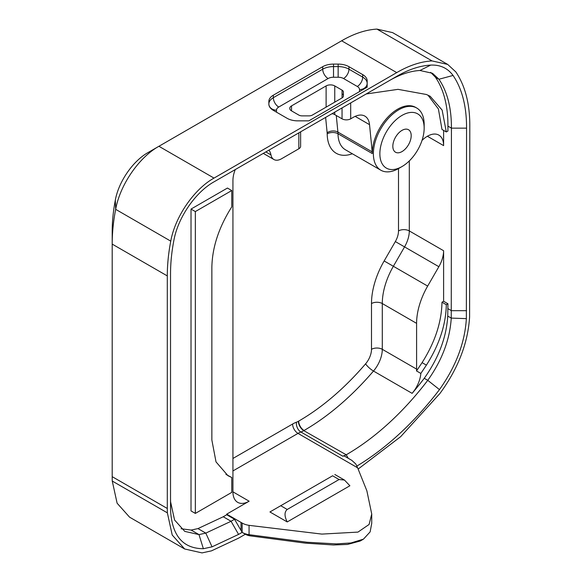 <?xml version="1.0" encoding="UTF-8"?>
<svg xmlns="http://www.w3.org/2000/svg" width="582" height="582" viewBox="0 0 582 582"><rect width="100%" height="100%" fill="white"/><g stroke="black" fill="none" stroke-linecap="round" stroke-linejoin="round"><path stroke-width="0.87" d="M422.008 140.415A22.916 13.233 -60 0 1 438.85 135.111L438.857 135.119A22.916 13.233 -60 0 1 443.608 145.609L443.608 130.39M427.959 95.142L438.406 108.972L441.985 129.459L446.307 131.954L447.929 131.015L447.929 126.127C447.995 105.96 443.833 89.657 435.445 77.217L430.673 72.364M350.691 102.927L350.691 118.83L353.42 117.258A22.916 13.233 -60 0 1 364.878 116.124A22.916 13.233 -60 0 1 369.534 124.664L372.211 151.887A22.916 13.233 -60 0 1 372.305 153.568A35.902 20.734 -60 0 1 397.688 109.161A35.902 20.734 -60 0 1 415.643 107.386L416.719 108.012A35.902 20.734 -60 0 1 424.162 124.446L424.162 128.193A31.319 18.086 120 0 0 402.009 115.403A31.319 18.086 120 0 0 379.864 153.764A31.319 18.086 120 0 0 402.009 166.554L398.772 168.424A35.902 20.734 -60 0 1 380.817 170.199A35.902 20.734 -60 0 1 375.31 141.426A35.902 20.734 -60 0 1 398.772 109.787A35.902 20.734 -60 0 1 416.719 108.012M348.24 458.289L346.225 454.789L303.789 430.644L346.225 454.789A215.013 124.133 120 0 0 427.763 380.33L424.256 378.307C438.639 357.974 446.474 337.225 447.74 316.07L447.929 303.76L443.608 301.265L443.608 250.733A22.916 13.233 -60 0 1 438.857 266.702L404.555 246.899L393.367 266.28L427.668 286.082L438.857 266.702M439.475 389.605L427.763 380.33C442.036 360.309 449.864 339.568 451.254 318.099L451.436 128.149C451.501 107.983 447.34 91.687 438.952 79.247L432.484 73.288L419.942 70.487C410.266 71.033 400.009 74.438 389.169 80.709L396.735 76.344C408.586 69.469 419.898 65.715 430.673 65.097C440.203 64.675 447.667 68.13 453.058 75.449C462.13 88.886 466.633 106.455 466.56 128.149L466.364 318.623C464.894 342.769 455.932 366.434 439.475 389.605A225.707 130.31 -60 0 1 356.839 466.102M443.608 301.265L441.985 302.204C441.614 322.122 434.98 342.267 422.088 362.637L416.523 370.938A22.916 13.233 -60 0 0 416.596 369.119L416.596 323.352L382.294 303.549L382.294 349.316L416.596 369.119M427.668 286.082A53.479 30.875 120 0 0 416.596 323.352M343.402 95.761A4.583 2.648 0 0 0 342.056 93.884L342.056 90.145L334.759 85.925L334.759 102.148M170.533 497.872L170.533 497.872A153.794 88.791 120 0 0 170.591 501.851L174.571 519.995L184.77 531.388L198.979 534.596L205.795 533.112L231.069 521.276L223.241 516.758L226.718 514.75L226.718 514.146L249.132 501.204A22.916 13.233 -60 0 1 237.674 502.339A22.916 13.233 -60 0 1 232.931 491.841L232.931 180.587A22.916 13.233 -60 0 1 235.259 169.573M223.241 516.758L197.967 528.594L191.143 530.071L181.075 528.74M231.76 477.509L227.984 475.72L216.017 461.897L211.863 440.05L211.863 267.305C212.234 247.386 218.868 227.242 231.76 206.872L231.76 190.547L195.341 211.572L195.341 513.419L231.76 492.394L231.76 477.509L225.889 474.366M231.76 190.547L227.438 188.051L191.02 209.076L191.02 510.923L195.341 513.419M398.772 168.424L402.009 166.554A31.319 18.086 120 0 0 424.162 128.193M280.735 505.722L269.932 511.964L287.217 521.938L349.884 485.759L344.479 480.063L339.08 479.524L332.598 475.785L280.735 505.722L287.217 509.468L339.08 479.524M184.669 548.979L172.214 535.025L167.354 512.851A169.071 97.616 -60 0 1 167.296 508.479L167.296 275.912C167.289 264.832 168.438 253.243 170.759 241.137C175.298 216.133 194.453 188.946 214.009 178.092L396.735 72.605C409.022 65.46 420.793 61.568 432.026 60.914L447.696 64.427L392.595 32.614L376.925 29.1C365.692 29.755 353.929 33.654 341.634 40.791L158.915 146.286C139.353 157.133 120.198 184.319 115.658 209.331C113.337 221.429 112.188 233.018 112.195 244.105L112.195 476.665A169.071 97.616 120 0 0 112.253 481.045L117.113 503.219L129.568 517.165L184.669 548.979L202.027 552.9L211.492 550.848L238.555 538.161L245.357 534.24L242.112 532.37L238.576 534.407L231.069 521.276L234.546 519.268L242.156 532.392L242.156 523.058L226.718 514.146M242.156 523.058A15.277 8.825 0 0 0 249.06 525.35L249.06 534.683L307.063 542.249L336.389 543.894L350.953 542.962L363.452 539.15L370.145 531.861L371.731 523.327L371.731 513.993L369.104 524.462L357.966 532.101L321.861 534.094L249.06 525.35M345.926 454.964L342.762 456.186L344.209 455.961L351.812 460.347L355.784 463.978L357.624 467.812L366.856 490.779L371.731 513.993M326.109 107.139L326.109 85.925L291.538 105.888L291.538 110.878L298.842 115.09A4.583 2.648 180 0 0 302.08 115.869L309.086 115.869A4.583 2.648 180 0 0 312.33 115.09L342.056 97.929A4.583 2.648 180 0 0 343.402 96.059L343.402 92.014A4.583 2.648 180 0 0 342.056 90.145M226.718 514.75L234.546 519.268M447.929 303.76L446.307 304.699C445.936 324.618 439.301 344.762 426.41 365.132L420.844 373.433A22.916 13.233 120 0 1 412.107 393.352A215.013 124.133 120 0 0 424.256 378.307M332.598 475.785C335.508 474.097 335.508 474.097 332.598 475.785M287.217 509.468C284.307 511.942 284.307 516.096 287.217 521.938M350.691 118.83A6.111 3.528 180 0 1 342.049 118.83L334.759 114.625A6.111 3.528 0 0 0 332.016 113.708M300.625 131.83L300.625 146.278A6.111 3.528 180 0 1 298.835 148.774L298.835 132.863M268.957 150.112A22.916 13.233 -60 0 1 270.957 154.885A15.277 8.825 120 0 0 273.904 159.512A15.277 8.825 120 0 0 281.55 158.755L298.835 148.774M291.538 110.878A6.111 3.528 180 0 1 289.749 108.383A6.111 3.528 180 0 1 291.538 105.888M326.109 85.925A6.111 3.528 180 0 1 334.759 85.925M402.009 151.582A12.986 7.501 120 0 0 410.492 140.138A12.986 7.501 120 0 0 408.506 129.728A12.986 7.501 120 0 0 402.009 130.375A12.986 7.501 120 0 0 393.527 141.819A12.986 7.501 120 0 0 395.52 152.222A12.986 7.501 120 0 0 402.009 151.582M112.195 464.196A153.794 88.791 -60 0 1 112.195 464.189L112.195 476.665L167.296 508.479M167.296 275.912L112.195 244.105L112.195 231.629C112.195 221.458 113.243 210.939 115.338 200.07C118.779 181.177 133.285 160.756 148.104 152.52L158.908 146.286L148.104 152.52M420.844 373.433L416.523 370.938M308.824 120.86L297.868 120.86A15.277 8.825 180 0 1 287.064 118.277L273.329 110.347A15.277 8.825 180 0 1 268.855 104.105L268.855 101.435A15.277 8.825 180 0 1 273.329 95.193L322.719 66.683A15.277 8.825 180 0 1 333.522 64.1L338.149 64.1A15.277 8.825 180 0 1 348.953 66.683L362.695 74.612A15.277 8.825 180 0 1 367.169 80.847L367.169 87.176L308.824 120.86M238.576 534.407L212.052 546.84L203.38 548.717C183.126 548.579 172.192 535.964 170.599 510.865A164.488 94.968 -60 0 1 170.533 506.609L170.533 274.042C170.533 263.159 171.661 251.89 173.902 240.235C178.114 217.137 195.756 192.002 214.009 181.839L396.735 76.344M447.696 64.427L455.859 71.957C465.273 85.998 469.921 104.113 469.805 126.279L469.601 316.972C467.921 343.307 458.019 368.821 439.897 393.519L400.663 436.675L358.17 469.034M363.452 539.15L360.207 541.02L347.541 544.439L333.421 544.97L305.324 543.137L250.231 535.869A10.694 6.176 180 0 1 245.393 534.261L242.156 532.392A15.277 8.825 0 0 0 249.06 534.683L250.231 535.869M268.855 104.105L268.855 103.931A15.277 8.825 180 0 1 273.329 97.689L322.719 69.178L322.719 66.683M348.953 66.683L348.953 69.178L362.695 77.108A15.277 8.825 180 0 1 367.169 83.342L367.169 87.176M195.341 211.572L191.02 209.076M366.202 93.971L398.023 89.344L426.41 94.495L430.185 96.285L442.145 110.107L446.307 131.954M446.307 304.699L441.985 302.204M232.931 458.471L292.593 424.031A30.555 17.642 -60 0 1 296.456 422.197A15.277 8.825 120 0 0 298.384 421.288L298.69 421.113A207.367 119.725 120 0 0 365.62 363.801A15.277 8.825 120 0 0 371.491 349.316L371.491 303.549A61.117 35.284 -60 0 1 384.149 260.954L395.338 241.574A15.277 8.825 120 0 0 398.495 230.93L398.495 168.576M352.35 153.764A43.548 25.142 -60 0 1 327.193 133.853A15.277 8.825 120 0 0 327.135 132.732L325.629 117.397M372.305 153.568L337.997 133.758A35.902 20.734 120 0 0 345.432 149.77L380.817 170.199M466.56 310.679L451.436 310.679L447.929 308.649M466.56 128.149L451.436 128.149L447.929 126.127M443.608 145.609L427.392 136.246M409.306 160.916L409.306 230.93L443.608 250.733M357.624 467.812L297.991 433.386L232.931 470.947M232.931 491.841L249.132 501.204M453.058 75.449L438.952 79.247L435.445 77.217M203.38 548.717L198.979 534.596L191.143 530.071M212.052 546.84L205.795 533.112L197.967 528.594M466.364 318.623L451.254 318.099L447.74 316.07M412.107 393.352L373.484 371.047A215.013 124.133 -60 0 1 304.088 430.469A7.639 4.409 60 0 1 298.69 421.113M241.028 530.486L241.028 522.403M342.049 97.936L342.056 93.884M334.759 112.13L334.759 114.625M342.049 118.83L342.049 107.917M359.531 91.585L359.531 89.584A7.639 4.409 0 0 0 357.29 86.463L343.555 78.534A7.639 4.409 0 0 0 338.149 77.239L333.522 77.239A7.639 4.409 0 0 0 328.117 78.534L278.727 107.044A7.639 4.409 0 0 0 276.494 110.165L276.494 112.173M270.957 154.885L265.829 151.924M384.149 260.954L393.367 266.28A53.479 30.875 120 0 0 382.294 303.549A7.639 4.409 0 0 0 371.491 303.549M369.534 124.664L355.151 116.364M336.28 115.498L337.909 132.085L372.211 151.887M327.135 132.732A7.639 4.86 174.4 0 1 337.909 132.085A22.916 13.233 -60 0 1 337.997 133.758A7.639 4.474 179.3 0 0 327.193 133.853M371.491 349.316A7.639 4.409 0 0 1 382.294 349.316A22.916 13.233 -60 0 1 373.484 371.047A7.639 1.913 40.5 0 1 365.62 363.801M398.495 230.93A7.639 4.409 -0 0 1 409.306 230.93A22.916 13.233 -60 0 1 404.555 246.899L395.338 241.574M432.026 60.914L376.925 29.1M396.735 72.605L341.634 40.791M214.009 178.092L158.915 146.286M170.759 241.137L115.658 209.331L115.338 200.07M112.253 481.045L167.354 512.851M357.29 86.463A7.639 4.409 120 0 0 362.695 77.108L362.695 74.612M273.329 95.193L273.329 97.689A7.639 4.409 60 0 0 278.727 107.044M333.522 64.1L333.522 66.595L338.149 66.595L338.149 64.1M112.195 244.105L112.195 231.629L112.195 244.105M328.117 78.534A7.639 4.409 60 0 1 322.719 69.178A15.277 8.825 180 0 1 333.522 66.595L333.522 77.239M338.149 77.239L338.149 66.595A15.277 8.825 180 0 1 348.953 69.178A7.639 4.409 120 0 1 343.555 78.534M359.531 89.584A7.639 6.235 180 0 0 367.169 83.342M276.494 110.165A7.639 6.235 -0 0 1 268.855 103.931M419.942 70.487L430.673 65.097M170.591 501.851L170.599 510.865M342.762 456.186L300.894 432.011A22.916 13.233 120 0 0 297.991 433.386A7.639 4.409 -120 0 1 292.593 424.031M298.384 421.288A7.639 4.409 60 0 0 303.789 430.644A22.916 13.233 -60 0 1 300.894 432.011A7.639 5.129 69.8 0 1 296.456 422.197M426.41 365.132L422.088 362.637M242.156 532.392L245.393 534.261M273.904 159.512L263.297 153.386M334.832 474.49L344.479 480.063"/></g></svg>
